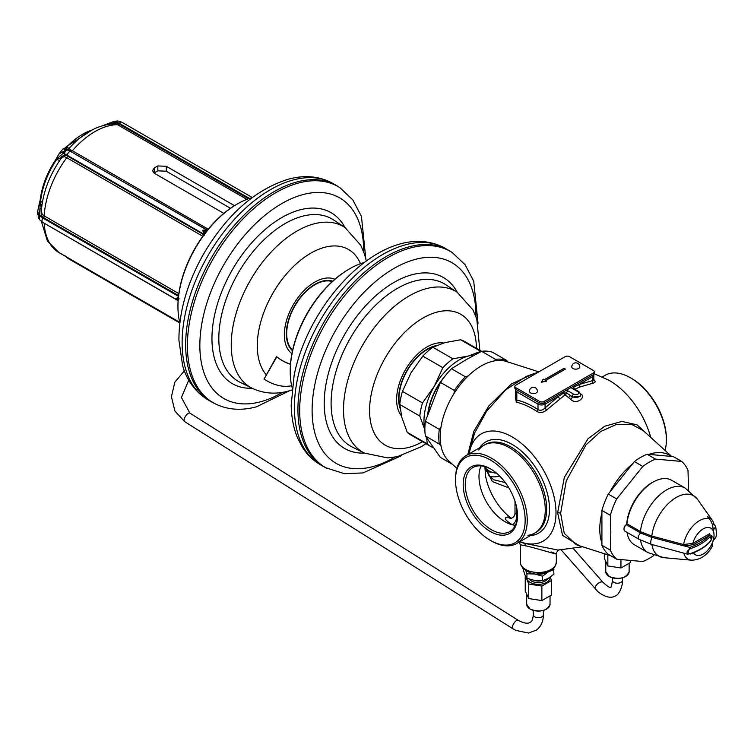 <?xml version="1.0" encoding="UTF-8"?>
<svg xmlns="http://www.w3.org/2000/svg" width="754" height="754" viewBox="0 0 754 754"><rect width="100%" height="100%" fill="white"/><g stroke="black" fill="none" stroke-linecap="round" stroke-linejoin="round"><path stroke-width="1.13" d="M485.133 466.641L492.268 481.523L508.903 487.951M671.456 456.406A57.935 33.449 120 0 0 648.864 454.389M632.625 463.767A57.935 33.449 120 0 0 610.024 491.872M601.909 512.805A57.935 33.449 120 0 0 599.769 529.101A57.935 33.449 -60 0 0 601.909 542.927M643.303 430.657L631.569 424.351L616.48 424.398L600.721 431.495L585.99 444.879L566.226 480.911L560.646 513.276L564.246 533.314L576.273 544.746L610.759 555.764M646.941 433.965L637.045 424.832L621.909 421.42L604.755 426.227L588.045 438.743L564.341 477.357L557.63 512.758L562.55 535.359L579.506 545.783M519.845 541.674A61.903 35.74 60 0 0 556 512.777A61.903 35.74 -120 0 0 516.047 439.356A61.903 35.74 -120 0 0 469.12 453.833M650.721 437.405A61.903 35.74 -120 0 0 608.45 380.016M468.95 453.927L474.473 433.305L486.66 411.128L505.774 389.78L526.462 376.331L538.205 372.222M515.359 397.358L516.349 402.193A81.573 47.097 60 0 1 537.065 411.514C540.081 413.211 543.304 412.683 546.744 409.922L565.029 394.86L568.45 397.518A89.632 51.753 60 0 1 570.608 399.309C576.452 405.633 587.196 396.538 580.307 393.711M574.718 389.271L580.062 386.934L593.115 383.145C595.783 382.391 595.783 381.053 593.125 379.149M559.798 398.63A1.998 0.971 53.2 0 1 558.384 396.444L563.747 392.975L566.631 392.975L570.043 395.322A91.63 52.903 60 0 1 572.248 397.151L580.769 396.076L580.769 394.559L578.893 391.609L573.059 388.282M546.744 409.922A1.998 0.697 45.3 0 1 545.067 407.971L558.384 396.444L545.067 404.135L545.067 407.971C542.56 410.336 540.203 410.883 538.007 409.592A1.998 1.065 123.4 0 1 537.065 411.514M516.349 402.193A1.998 1.433 103 0 0 516.82 400.063A83.411 48.152 60 0 1 538.007 409.592L538.007 404.135A4.995 2.884 0 0 0 545.067 404.135A1.998 1.15 60 0 0 544.652 402.749M515.472 389.064L515.359 398.612L516.82 400.063L516.82 391.91L538.007 404.135A1.998 1.15 120 0 1 538.61 402.447M593.115 383.145A1.998 1.47 80.5 0 1 592.371 380.657L593.822 380.054M573.04 388.197L573.634 387.264L579.053 384.512L592.371 380.657L592.371 376.821A4.995 2.884 0 0 0 593.832 374.785L593.832 379.941M570.608 399.309A1.998 0.858 130.3 0 0 572.248 397.151L572.248 396.595A4.995 2.884 0 0 0 577.687 397.217A4.995 2.884 0 0 0 580.769 394.559M467.81 454.587L473.842 431.279L488.781 406.029L511.391 383.946L534.077 373.475M582.71 546.801L557.988 550.034L523.907 543.248L519.629 541.806M551.07 551.956C569.854 558.62 534.718 547.564 525.642 545.849L520.383 544.803L518.79 541.41M517.498 515.604L517.291 514.492A6.993 4.034 60 0 1 517.31 511.928M517.489 514.548A1.998 0.877 -9.8 0 1 517.291 514.492A28.963 16.72 60 0 1 516.471 514.313A7.992 5.702 -76.2 0 1 512.362 524.746C505.142 520.345 503.484 517.753 507.404 516.99L511.08 518.158M516.471 506.613L516.471 514.313C514.548 513.154 514.548 512.88 516.471 513.474M515.001 501.221L515.001 513.389C514.473 516.547 512.974 518.149 510.496 518.196L510.515 518.196A7.992 6.239 92.3 0 1 510.496 518.196L510.496 518.196A7.992 6.239 92.3 0 1 507.404 516.99M490.863 469.082A36.946 21.329 -120 0 0 472.909 467.546A36.946 21.329 -120 0 0 465.256 484.454A36.946 21.329 60 0 0 481.382 521.645A36.946 21.329 60 0 0 509.855 531.542A36.946 21.329 60 0 0 517.508 515.218M517.508 515.83A38.426 22.186 60 0 1 490.345 531.523A38.426 22.186 60 0 1 463.173 484.454A38.426 22.186 -120 0 1 490.345 468.771A38.426 22.186 -120 0 1 517.508 515.83M455.52 480.044A49.246 28.426 -120 0 1 465.718 457.499A49.246 28.426 -120 0 1 503.663 470.694A49.246 28.426 -120 0 1 525.161 520.251A49.246 28.426 -120 0 0 490.345 459.94A49.246 28.426 -120 0 0 455.52 480.044L455.52 478.837A50.716 29.283 -120 0 1 466.029 455.623A50.716 29.283 -120 0 1 505.105 469.205A50.716 29.283 -120 0 1 527.244 520.251A50.716 29.283 60 0 1 516.744 543.464A50.716 29.283 60 0 1 491.382 540.957L490.336 540.354A49.246 28.426 60 0 1 455.52 480.044A49.246 28.426 -120 0 0 477.018 529.6A49.246 28.426 -120 0 0 514.963 542.786A49.246 28.426 -120 0 0 525.161 520.251A49.246 28.426 60 0 1 490.336 540.354M630.523 377.801A50.716 29.283 -120 0 1 666.385 439.921L666.385 438.715A49.246 28.426 -120 0 0 631.56 378.404L630.523 377.801A50.716 29.283 -120 0 0 605.16 375.294L602.286 376.953M666.385 439.921A50.716 29.283 60 0 1 665.028 450.411M456.877 468.347L448.809 461.014A57.935 33.449 -60 0 1 440.195 436.962A57.935 33.449 120 0 1 463.144 381.222A57.935 33.449 120 0 1 506.292 361.439L538.856 371.845M485.303 466.688L488.62 474.963L493.634 479.751L505.284 482.569M478.705 449.997A50.716 29.283 60 0 1 519.035 454.803A50.716 29.283 60 0 1 545.265 509.845A50.716 29.283 60 0 1 527.951 535.293M514.878 386.406L514.878 388.037A2.997 1.734 0 0 0 515.764 389.262L539.77 403.117A2.997 1.734 0 0 0 544.002 403.117L593.436 374.578A2.997 1.734 0 0 0 594.312 373.362L594.312 371.731A2.997 1.734 0 0 0 593.436 370.506L569.421 356.642A2.997 1.734 0 0 0 565.189 356.642L515.764 385.181A2.997 1.734 0 0 0 514.878 386.406A2.997 1.734 0 0 0 515.764 387.631L539.77 401.486A2.997 1.734 0 0 0 544.002 401.486L593.436 372.947A2.997 1.734 0 0 0 594.312 371.731M565.396 369.102L564.03 368.32L544.256 379.733L543.229 379.139L541.278 382.24L546.65 381.119L545.623 380.525L565.396 369.102M565.255 369.187L564.03 368.48L544.256 379.893L543.229 379.3L541.391 382.221M545.623 380.525L546.443 381.156M579.779 366.84A3.996 2.309 180 0 1 577.31 368.97A3.996 2.309 180 0 1 572.955 368.47A3.996 2.309 0 0 1 571.786 366.84A3.996 3.996 0 0 1 577.781 363.381A3.996 3.996 0 0 1 579.779 366.84M537.404 391.298A3.996 2.309 180 0 1 534.944 393.428A3.996 2.309 180 0 1 530.59 392.928A3.996 2.309 0 0 1 529.421 391.298A3.996 3.996 0 0 1 535.406 387.839A3.996 3.996 0 0 1 537.404 391.298M440.27 382.806A44.938 25.947 120 0 0 428.206 412.928M452.579 464.436L440.44 457.433L425.36 435.982A58.916 34.015 -60 0 1 425.36 421.298L440.44 382.429L454.36 390.468L454.031 393.55M508.29 362.222L506.547 360.337L492.626 352.297A58.916 34.015 120 0 0 481.608 351.317L466.038 359.733L451.457 368.725A58.916 34.015 120 0 0 440.44 382.429M424.879 429.874L419.808 416.057A53.92 31.131 -60 0 1 422.494 402.956L402.447 391.383L411.005 372.806L422.815 356.105A53.92 31.131 -60 0 1 432.824 347.236L445.105 342.57L460.647 339.781A53.92 31.131 -60 0 1 464.558 341.458L495.529 359.356L494.162 360.959M468.159 375.973L465.378 376.764A58.916 34.015 120 0 0 454.36 390.468M451.457 368.725L465.378 376.764M506.547 360.337A58.916 34.015 120 0 0 495.529 359.356M425.36 435.982L439.28 444.021A58.916 34.015 -60 0 1 439.28 429.328L425.36 421.298M441.024 427.066L439.28 429.328M439.28 444.021L441.024 445.906M486.716 471.373A47.936 27.672 120 0 0 491.646 472.145M486.321 470.336A46.936 27.097 120 0 0 489.893 471.373M485.642 468.149A45.937 26.522 120 0 0 489.261 471.033A45.937 26.522 120 0 0 496.5 473.144M485.962 469.261A46.098 26.616 120 0 0 486.943 469.695M654.312 481.42A35.947 20.754 120 0 0 626.744 523.662M601.909 545.274A58.916 34.015 -60 0 0 608.271 554.322L616.697 559.195A58.916 34.015 -60 0 1 610.344 550.147L610.834 533.021L610.344 515.321L601.909 510.458L601.909 545.274L610.344 550.147M616.697 559.195L642.813 561.532A58.916 34.015 -60 0 0 653.878 555.396M688.506 490.241L688.016 470.477A58.916 34.015 120 0 0 681.654 461.429L655.537 459.101A58.916 34.015 120 0 0 642.813 466.443L616.697 498.931A58.916 34.015 120 0 0 610.344 515.321M655.537 459.101L647.102 454.228A58.916 34.015 120 0 0 634.378 461.571L608.271 494.068L616.697 498.931M608.271 494.068A58.916 34.015 120 0 0 601.909 510.458M647.102 454.228L673.218 456.566L681.654 461.429M634.378 461.571L642.813 466.443M529.365 579.176A9.717 5.608 0 0 0 531.485 581.023A9.717 5.608 180 0 0 547.602 578.77M553.493 568.252L553.945 574.105L548.337 578.365L542.531 580.693L534.614 580.486L526.942 578.28L524.822 574.727L522.767 567.781M542.531 580.693L542.531 576.207L534.737 573.982L526.942 573.803L525.632 570.109M553.945 569.619L548.243 571.9L542.531 576.207M526.942 578.28L526.942 573.803M549.798 570.825A13.977 8.068 180 0 1 548.243 571.9A13.977 8.068 180 0 1 534.737 573.982A13.977 8.068 180 0 1 528.469 571.9A13.977 8.068 0 0 1 526.914 570.825M534.162 580.41A8.558 4.939 0 0 0 541.014 580.806M550.024 577.281A11.687 6.748 180 0 1 543.087 583.775A11.687 6.748 180 0 1 530.09 582.371A11.687 6.748 180 0 1 526.688 577.96M550.25 577.121L551.476 580.523L541.872 586.075L528.752 584.039L525.547 576.188M551.476 580.523L551.476 595.047L541.872 600.589L528.752 598.563L525.236 590.985L525.236 576.471M528.752 584.039L528.752 598.563M541.872 586.075L541.872 600.589M630.561 560.674L630.561 562.437L620.957 567.979L607.837 565.943L604.322 558.375L604.322 553.709M607.837 554.831L607.837 565.943M620.957 559.704L620.957 567.979M252.128 197.614A83.883 48.426 120 0 0 237.265 204.014A83.883 48.426 120 0 0 177.953 306.746A83.883 48.426 120 0 0 179.848 322.816M237.265 204.014L236.558 204.419A82.883 47.851 120 0 0 177.953 305.936L177.953 306.746M215.182 403.805A124.815 72.064 120 0 1 198.575 289.564A124.815 72.064 120 0 1 298.518 183.043A124.815 72.064 -60 0 1 339.941 187.718L338.31 186.662A124.919 72.12 120 0 0 336.444 185.522A124.919 72.12 120 0 0 296.85 181.978A124.919 72.12 120 0 0 197.491 286.869A124.919 72.12 120 0 0 211.525 401.882A124.919 72.12 120 0 0 213.448 402.928L215.182 403.805C227.595 409.884 241.384 410.873 256.53 406.792L289.451 390.77M332.25 281.581A39.943 23.063 -60 0 0 299.31 299.206A39.943 23.063 -60 0 0 287.66 341.534A39.943 23.063 120 0 0 292.627 350.224M290.224 371.562L290.224 370.751A82.883 47.851 120 0 1 292.222 352.08A82.883 47.851 -60 0 1 348.838 269.244L349.545 268.829A83.883 48.426 -60 0 0 292.25 352.674A83.883 48.426 120 0 0 290.224 371.562A83.883 48.426 120 0 0 292.118 387.631M349.545 268.829A83.883 48.426 -60 0 1 364.399 262.439M327.453 468.63A124.815 72.064 120 0 1 302.693 382.335A124.815 72.064 -60 0 1 366.397 273.108A124.815 72.064 -60 0 1 452.212 252.543L450.581 251.478A124.919 72.12 120 0 0 448.715 250.337A124.919 72.12 120 0 0 300.94 381.383A124.919 72.12 120 0 0 323.805 466.698A124.919 72.12 120 0 0 325.719 467.744L344.389 473.682L363.023 472.928L401.722 455.586M434.304 346.501A39.943 23.063 120 0 0 399.931 389.479A39.943 23.063 -60 0 0 399.874 406.142M422.494 402.956L434.304 386.255A49.934 28.831 120 0 0 424.879 429.742M481.222 351.515A53.92 31.131 -60 0 0 480.694 351.355L468.413 356.02L452.871 358.81A53.92 31.131 -60 0 0 442.862 367.679L434.304 386.255A49.934 28.831 -60 0 1 468.413 356.02A49.934 28.831 -60 0 1 474.351 355.106M433.286 447.669A53.92 31.131 -60 0 1 430.675 446.434A53.92 31.131 -60 0 1 427.264 443.88L426.67 437.989M430.675 446.434L410.638 434.86A53.92 31.131 -60 0 1 407.226 432.315L401.863 417.462L399.771 404.493A53.92 31.131 120 0 1 402.447 391.383M442.862 367.679L422.815 356.105M452.871 358.81L432.824 347.236M480.694 351.355L460.647 339.781M419.808 416.057L399.771 404.493M427.264 443.88L407.226 432.315M444.879 376.274A44.938 25.947 120 0 0 428.583 408.894A44.938 25.947 120 0 0 427.754 414.229M185.795 374.248A11.48 3.798 -120.2 0 1 183.241 367.584M230.488 208.292L166.304 171.233L157.831 170.828A65.909 38.049 -60 0 0 154.297 172.864L154.014 173.052M234.475 205.663L166.304 166.304L166.304 171.233M223.834 213.382L154.297 173.241L152.544 170.64L154.297 167.972A71.903 41.508 -60 0 1 157.831 165.927L166.304 166.304M178.123 300.676L42.959 222.477M38.369 217.416L38.492 217.972A1.998 1.725 -24.1 0 1 38.369 217.416L39.406 218.811M202.807 236.256L66.757 157.709L64.505 156.606L61.781 157.482C49.66 174.589 42.837 192.411 41.319 210.95L42.158 214.193L44.194 215.88L178.849 293.626M246.86 199.376L117.492 124.683L114.25 123.816C98.067 124.646 82.931 132.93 68.85 148.67L67.964 149.217A1.998 1.923 -92.9 0 1 67.379 149.151L71.027 151.469A1.998 1.15 120 0 0 72.356 150.743L208.245 229.197M69.387 148.444L70.103 149.631L72.356 150.743A71.903 41.508 120 0 1 117.492 124.683A1.998 1.15 -60 0 0 118.83 123.873L115.862 122.93L110.781 123.995M178.18 299.838L176.304 298.452L179.188 298.886M205.248 232.967L202.788 230.206L206.417 231.459M91.554 130.216A59.962 34.618 120 0 0 66.484 147.284L69.472 148.434M59.689 160.479L56.116 159.188M203.882 234.796L67.389 155.993L64.91 154.768L61.102 157.068C60.546 158.792 59.415 159.113 57.7 158.048L56.757 159.377A59.962 34.618 120 0 0 40.612 201.007L42.318 202.543M92.874 129.518L65.711 147.171A1.998 0.631 -136.5 0 1 66.484 147.284L65.721 148.067L66.295 149.509L65.249 151.526L57.7 158.048A1.998 1.631 -157.8 0 1 57.483 156.596L56.098 159.122C47.153 172.468 41.838 186.191 40.151 200.272A1.998 0.99 -173.8 0 0 40.612 201.007L40.311 202.854A1.998 1.008 -159.4 0 0 39.359 203.326A1.998 1.008 -159.4 0 0 39.331 203.618L37.728 211.111L39.246 218.443M63.704 148.764L65.306 151.271L63.383 151.488L58.991 153.901L62.959 148.953L65.023 148.02A1.998 1.942 -96.3 0 1 65.721 148.067L67.379 149.151M117.775 120.979L114.504 121.253A1.998 0.999 -99.7 0 0 114.354 121.262L103.628 125.315M41.8 205.993L40.311 202.854L39.331 218.321A2.997 2.234 -37.9 0 1 40.669 216.191L39.406 214.57A1.998 1.442 162.6 0 0 38.369 215.974M41.706 206.747L41.084 208.641L41.253 215.738L43.487 217.595A1.998 1.15 120 0 0 44.194 215.88A71.903 41.508 120 0 1 66.757 157.709A1.998 1.15 -60 0 0 67.389 155.993L67.389 155.381A11.48 2.422 -141.2 0 0 64.769 154.089L63.119 153.467A1.998 1.762 -93 0 1 63.383 151.488M43.025 222.402A2.997 1.734 -60 0 1 42.592 222.27L178.132 300.526L176.304 298.452L178.415 297.246M57.483 156.596A1.998 1.631 -157.8 0 1 57.492 156.578L58.991 153.901M64.505 156.606A1.998 1.631 -68.9 0 0 64.91 154.768L64.769 154.089A2.997 2.46 -69.2 0 1 65.249 151.526L65.306 151.271M204.636 235.229L203.684 234.07L67.389 155.381A2.997 1.734 -60 0 1 70.565 151.431A11.48 2.422 -141.2 0 0 67.945 150.14A2.997 2.46 -69.2 0 0 65.758 150.894L65.475 151.054M65.023 148.01L65.702 147.171A1.998 0.631 -136.5 0 0 65.645 147.332M118.095 121.017L105.843 124.778M204.909 232.609A1.998 0.603 -43 0 0 203.684 234.07L202.788 230.206L206.86 230.111L205.993 231.261M61.168 156.889A1.998 1.593 -161.3 0 1 61.479 157.897M627.026 532.371A37.248 21.508 120 0 0 634.406 544.793L647.94 552.607A37.248 21.508 120 0 1 640.551 540.147M712.389 524.737L713.859 523.889A23.874 13.789 120 0 0 712.125 520.015L697.535 499.365L685.188 488.092L671.654 480.279A37.248 21.508 120 0 0 653.03 482.126A37.248 21.508 120 0 0 626.913 523.71A0.999 0.575 -60 0 1 626.338 524.737A3.996 2.309 120 0 0 624.02 529.289A3.996 2.309 120 0 0 624.849 531.118L639.185 539.393A3.996 2.309 -60 0 1 638.487 536.518A3.996 2.309 -60 0 1 640.683 533.012L626.338 524.737L625.754 525.067A2.997 1.734 120 0 0 624.02 528.469L624.02 529.289M653.03 482.126L652.323 482.532A36.249 20.933 120 0 0 626.904 523.003A1.998 1.15 -60 0 1 625.754 525.067M711.324 539.939L709.599 533.747L692.879 543.342L683.624 544.558L651.824 536.066L641.239 531.975L626.913 523.71L626.904 523.003M683.812 553.172A22.884 13.214 -60 0 0 691.333 560.184C699.948 560.099 706.847 555.651 712.012 546.839L713.048 540.665L715.687 537.715C716.564 535.689 716.554 531.975 715.65 526.556L713.048 530.552C713.218 526.028 711.974 522.117 709.335 518.837L707.403 516.707A23.874 13.789 120 0 1 712.125 520.015M713.859 523.889L715.65 526.556M713.048 530.552A15.372 8.878 -60 0 0 702.624 529.251A15.372 8.878 -60 0 0 692.879 543.342A0.999 0.575 -120 0 0 693.586 544.567L684.821 546.047L683.228 545.707L651.456 537.234L640.683 533.012A0.999 0.566 -61.7 0 0 641.239 531.975M708.44 534.36A0.999 0.575 -120 0 0 709.146 535.585L693.586 544.567M709.599 533.747A0.999 0.622 -115.3 0 0 710.07 534.878L709.146 535.585A50.933 29.406 180 0 1 689.797 547.395L687.563 554.19L690.306 553.606A51.922 29.981 0 0 0 710.73 540.741C712.483 536.848 712.483 535.217 710.73 535.849A51.922 29.981 180 0 1 690.306 548.714C685.942 551.721 685.942 553.351 690.306 553.606M711.456 539.459L711.993 537.734L710.07 534.878A0.999 0.735 -140.3 0 1 710.73 535.849M291.666 385.728A80.178 46.192 -109.2 0 1 264.032 379.13L276.426 357.49A64.665 37.257 -109.2 0 1 276.294 357.387L276.633 356.67A63.911 36.823 -109.2 0 0 290.497 364.116M264.032 379.13L276.284 357.038M290.488 364.276A64.222 37.003 -109.2 0 1 276.784 356.859L276.633 356.67M276.294 357.387L276.784 356.859M511.118 518.149A44.118 25.476 60 0 1 508.988 516.443A44.118 25.476 60 0 1 485.548 475.849L484.888 466.575M557.63 512.758A4.995 2.884 180 0 1 560.646 513.276M565.029 394.86A1.998 1.084 55.8 0 1 563.747 392.975A1.998 1.15 60 0 0 563.361 391.939M580.062 386.934A1.998 1.31 67.9 0 1 579.053 384.512L592.371 376.821A1.998 1.15 60 0 0 591.956 375.435M574.463 389.045A1.998 1.216 64.5 0 1 573.634 387.264A1.998 1.15 60 0 0 573.247 386.237M566.226 390.289A3.996 2.309 180 0 1 568.016 390.892L573.662 394.154A2.997 1.734 0 0 0 577.894 394.154A2.997 1.734 0 0 0 577.894 391.703L572.248 388.442A3.996 2.309 180 0 1 571.212 387.405M572.248 388.442A1.998 1.15 -60 0 1 573.247 388.348M568.45 397.518A1.998 0.905 128.9 0 0 570.043 395.322L572.248 396.595A1.998 1.15 120 0 1 573.662 394.154M565.151 394.87A1.998 1.008 128.2 0 0 566.631 392.975A1.998 1.15 120 0 1 568.016 390.892M515.359 389.865A4.995 2.884 0 0 0 516.82 391.91A1.998 1.15 120 0 1 517.423 390.223M577.894 391.703A1.998 1.15 -60 0 1 578.893 391.609M523.907 543.248A4.995 3.487 -73.7 0 1 525.642 545.849M559.091 549.968C557.677 550.448 556.754 551.796 556.329 554.011L556.329 562.116A17.973 10.377 180 0 1 545.236 571.702A17.973 10.377 180 0 1 525.642 569.449A17.973 10.377 180 0 1 520.383 562.116L520.383 544.803M515.416 525.265A36.946 21.329 60 0 1 512.362 524.756M481.099 465.868A36.946 21.329 -120 0 0 478.988 476.528A36.946 21.329 60 0 0 515.397 525.284M466.029 455.623L485.463 444.398A50.716 29.283 -120 0 1 524.539 457.989A50.716 29.283 -120 0 1 546.678 509.025A50.716 29.283 60 0 1 536.179 532.249L516.744 543.464M530.401 535.576A52.714 30.433 60 0 0 549.506 509.025A52.714 30.433 -120 0 0 521.617 451.269A52.714 30.433 -120 0 0 479.685 447.735M489.732 476.443A51.3 29.623 120 0 0 499.751 476.151M593.436 374.578L593.436 372.947M544.002 403.117L544.002 401.486M539.77 403.117L539.77 401.486M515.764 389.262L515.764 387.631M550.043 596.291L550.043 604.265A11.687 6.748 180 0 1 542.823 610.495A11.687 6.748 180 0 1 530.09 609.034A11.687 6.748 180 0 1 526.669 604.265L526.669 594.906M546.509 609.1A11.385 6.569 180 0 1 530.307 609.157M629.128 563.681L629.128 571.655A11.687 6.748 180 0 1 621.909 577.884A11.687 6.748 180 0 1 609.175 576.424A11.687 6.748 180 0 1 605.754 571.655L605.754 562.296M625.594 576.48A11.385 6.569 180 0 1 609.392 576.546M332.919 183.476A124.919 72.12 120 0 0 293.315 179.942A124.919 72.12 -60 0 0 193.957 284.833A124.919 72.12 -60 0 0 208 399.846C192.289 390.252 185.541 376.001 182.619 365.596L178.924 340.195C178.858 311.911 187.133 283.08 203.74 253.683C227.058 214.372 255.304 189.527 288.462 179.16C304.833 174.739 319.649 176.172 332.919 183.476L336.444 185.522M282.486 392.344A115.833 66.88 -60 0 1 260.554 401.778A115.833 66.88 120 0 1 202.637 319.385A115.833 66.88 120 0 1 302.957 194.589A115.833 66.88 -60 0 1 363.664 251.742M344.993 227.538A98.727 57.002 -60 0 0 299.819 209.895A98.727 57.002 120 0 0 216.172 308.452A98.727 57.002 120 0 0 252.194 388.272M252.222 388.291A92.865 53.619 120 0 1 239.433 303.419A92.865 53.619 120 0 1 313.89 223.881A92.865 53.619 -60 0 1 345.021 227.557L333.673 219.998A93.741 54.118 -60 0 0 302.26 216.285A93.741 54.118 120 0 0 227.095 296.576A93.741 54.118 120 0 0 239.998 382.24L252.222 388.291C263.693 393.626 275.747 394.54 288.386 391.062L291.855 390.025M360.478 263.693A75.56 43.628 -60 0 0 324.559 247.331A75.56 43.628 120 0 0 267.35 303.928A75.56 43.628 120 0 0 266.2 374.719M291.921 353.654A43.044 24.854 120 0 1 288.923 313.636A43.044 24.854 120 0 1 322.655 278.754A43.044 24.854 -60 0 1 334.87 279.253M332.665 281.195A40.443 23.346 -60 0 0 322.344 281.176A40.443 23.346 120 0 0 291.053 312.985A40.443 23.346 120 0 0 292.505 350.77M445.19 248.302A124.919 72.12 120 0 0 297.406 379.347A124.919 72.12 -60 0 0 320.271 464.662C312.948 460.392 306.953 454.511 302.279 447.037L297.51 437.782C293.494 428.046 291.393 417.122 291.195 405.011L294.154 375.134C309.611 297.519 388.376 217.077 445.19 248.302L448.715 250.337M394.757 457.16A115.833 66.88 120 0 1 314.908 384.201A115.833 66.88 -60 0 1 405.077 262.91A115.833 66.88 -60 0 1 475.934 316.557M457.263 292.363A98.727 57.002 -60 0 0 387.914 286.237A98.727 57.002 -60 0 0 326.595 381.072A98.727 57.002 120 0 0 364.465 453.097M364.493 453.107A92.865 53.619 120 0 1 345.747 388.744A92.865 53.619 -60 0 1 393.352 307.293A92.865 53.619 -60 0 1 457.292 292.373L445.944 284.814A93.741 54.118 -60 0 0 381.411 299.875A93.741 54.118 -60 0 0 333.353 382.089A93.741 54.118 120 0 0 352.269 447.065L364.493 453.107L387.575 457.895L397.254 456.688L421.26 446.764L425.916 443.682M476.424 348.31A75.56 43.628 -60 0 0 429.723 314.644A75.56 43.628 -60 0 0 371.392 393.56A75.56 43.628 120 0 0 422.504 441.712M401.458 415.869A43.044 24.854 120 0 1 397.65 389.95A43.044 24.854 -60 0 1 443.531 343.013M436.246 345.615A40.443 23.346 -60 0 0 399.592 389.564A40.443 23.346 120 0 0 400.082 408.263M157.831 165.927L157.831 170.828M154.297 172.864L154.297 167.972M44.175 223.184A1.998 1.15 -60 0 1 44.194 223.344A71.903 41.508 120 0 0 58.982 252.59L179.716 322.297M179.829 322.985L68.011 258.433A2.997 1.734 -60 0 1 67.417 257.463M178.5 296.379L43.025 218.17A2.997 1.734 -60 0 0 42.592 222.27L39.67 219.8A2.997 2.234 -37.9 0 1 39.331 218.999L39.246 218.669M178.594 295.596L43.487 217.595L43.025 218.17A11.48 6.626 180 0 1 40.669 216.191L41.253 215.738A1.998 1.489 141.7 0 0 42.158 214.193M61.102 157.068A1.998 1.593 -161.4 0 1 61.423 157.972M70.103 149.631A1.998 1.631 110.7 0 1 68.548 150.253L66.295 149.509A1.998 1.866 116.4 0 0 64.467 150.14M207.331 230.319L70.565 151.431L207.416 230.215M67.474 149.151A1.998 1.923 -92.8 0 0 67.954 149.217L68.049 149.217M114.787 123.835A1.998 1.235 -85.5 0 0 115.862 122.93L116.135 122.318L113.713 122.139A1.998 0.999 -99.7 0 1 114.354 121.262L117.916 120.97L121.846 122.214A2.997 1.734 -60 0 0 119.283 123.298A11.48 9.057 -84.9 0 0 116.135 122.318A2.997 1.838 -85.8 0 1 117.586 120.97M249.442 198.443L119.283 123.298L118.83 123.873L248.537 198.754M685.188 488.092A37.248 21.508 120 0 0 658.063 496.462A37.248 21.508 120 0 0 640.438 531.523A0.999 0.575 -60 0 1 639.863 532.55M651.899 544.492A34.835 20.113 120 0 0 663.869 557.668L647.94 552.607M697.535 499.365A34.835 20.113 120 0 0 671.503 500.731A34.835 20.113 120 0 0 651.824 536.066L651.456 537.234M683.228 545.707L683.624 544.558A22.884 13.214 -60 0 1 709.335 518.837M652.625 536.273L652.248 537.451A3.996 1.385 -74.8 0 0 650.777 541.589A3.996 1.385 -74.8 0 0 651.362 544.35L687.563 554.19M685.056 544.831L684.821 546.047L689.797 547.395L690.306 548.714M713.18 530.807A15.372 8.878 -60 0 1 713.18 540.59M713.048 541.004A15.372 8.878 -60 0 1 703.407 553.898A15.372 8.878 -60 0 1 693.491 552.795M710.73 540.741A0.999 0.735 39.7 0 1 710.23 541.334M622.436 577.866L622.436 580.344A4.995 2.884 180 0 1 620.372 582.682A4.995 2.884 180 0 1 615.17 582.908A4.995 2.884 180 0 1 612.446 580.344L612.446 577.866M622.436 580.344C623.322 581.871 620.401 595.302 614.35 596.31C609.109 599.628 598.544 593.521 595.575 588.997A4.995 2.526 -41.3 0 1 596.084 585.585A4.995 2.526 -41.3 0 1 600.024 582.295A4.995 2.526 -41.3 0 1 603.077 582.399C607.404 586.423 609.882 587.988 610.504 587.093C611.051 588.073 611.701 585.82 612.446 580.344M184.268 370.977L174.815 382.203L171.431 396.745L174.928 411.053L184.551 421.561A4.995 2.017 -57.7 0 1 184.617 417.98A4.995 2.017 -57.7 0 1 187.869 413.607A4.995 2.017 -57.7 0 1 189.876 413.117L518.186 620.288C524.096 623.454 528.215 624.029 530.552 622.012C531.787 621.927 532.729 619.534 533.361 614.821A4.995 2.884 180 0 0 536.716 617.545A4.995 2.884 180 0 0 542.277 616.612A4.995 2.884 180 0 0 543.351 614.821L543.351 610.486M184.551 421.561L512.852 628.732A4.995 2.017 -57.7 0 1 512.918 625.151A4.995 2.017 -57.7 0 1 516.17 620.787A4.995 2.017 -57.7 0 1 518.186 620.288M671.644 456.424L643.275 430.638M608.459 380.025L594.227 373.767M556.329 562.116C555.604 566.348 553.728 569.091 550.712 570.326L545.99 572.295L538.422 573.332L526.056 570.363C521.975 567.564 520.081 564.812 520.383 562.116M511.636 518.526L508.988 516.443M489.261 471.033L485.915 469.092M550.043 604.265C547.055 610.994 540.42 612.634 530.156 609.175L526.669 604.265M629.128 571.655C626.131 578.384 619.505 580.014 609.241 576.556L605.754 571.655M208 399.846L211.525 401.882M365.775 258.556L361.449 216.37L352.787 199.857L339.941 187.718M366.34 261.016L364.587 254.39L360.78 245.304L345.021 227.557M320.271 464.662L323.805 466.698M478.045 323.372L473.719 281.195L465.058 264.673L452.212 252.543M479.846 350.29L476.782 318.97L472.956 309.941L457.292 292.373M41.432 221.506L47.389 240.978L58.982 252.59M68.011 258.433L64.844 255.606M40.151 200.272L37.728 211.111L37.719 214.843M39.67 219.8L38.492 217.972M252.27 197.51L121.846 122.214M61.781 157.482L61.413 158.236M691.333 560.184L663.869 557.668M639.185 539.393L651.362 544.35M690.117 554.049C699.109 550.948 705.942 546.641 710.598 541.127L711.993 537.734M595.575 588.997L561.278 549.986M603.077 582.399L573.511 548.78M512.852 628.732L515.849 630.41L528.535 633.04L536.443 630.08C540.986 626.583 543.285 621.503 543.351 614.821M533.361 610.486L533.361 614.821M188.764 380.139L181.431 397.518L189.876 413.117"/></g></svg>
